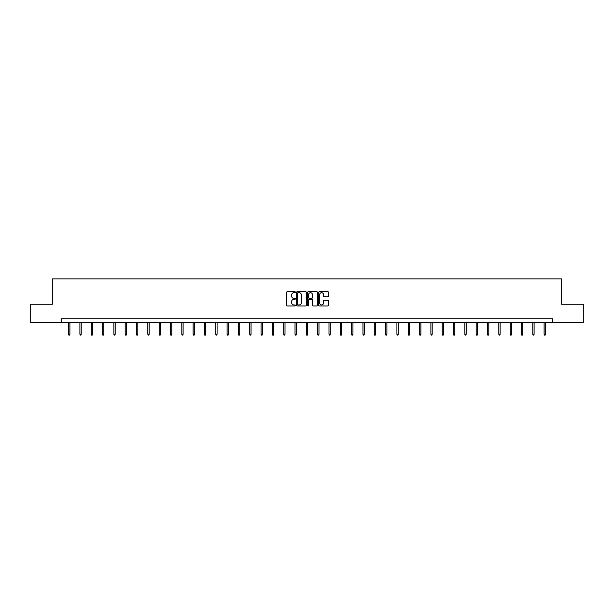 <?xml version="1.0" encoding="UTF-8"?>
<svg xmlns="http://www.w3.org/2000/svg" width="614" height="614" viewBox="0 0 614 614"><rect width="100%" height="100%" fill="white"/><g stroke="black" fill="none" stroke-linecap="round" stroke-linejoin="round"><path stroke-width="0.92" d="M295.388 292.203A0.499 0.499 0 0 0 294.889 291.704L287.321 291.704A0.714 0.714 0 0 0 286.608 292.417L286.608 305.242A0.714 0.714 0 0 0 287.321 305.949L294.889 305.949A0.499 0.499 0 0 0 295.388 305.45A0.499 0.499 0 0 0 294.889 304.951L293.906 304.951A2.279 2.279 0 0 1 291.627 302.671L291.627 301.604A2.279 2.279 0 0 1 293.906 299.325L294.889 299.325A0.499 0.499 0 0 0 295.388 298.826A0.499 0.499 0 0 0 294.889 298.327L293.906 298.327A2.279 2.279 0 0 1 291.627 296.048L291.627 294.981A2.279 2.279 0 0 1 293.906 292.701L294.889 292.701A0.499 0.499 0 0 0 295.388 292.203M327.822 296.723A0.714 0.714 0 0 0 328.528 296.017L328.528 292.417A0.714 0.714 0 0 0 327.822 291.704L319.41 291.704A0.714 0.714 0 0 0 318.704 292.417L318.704 305.242A0.714 0.714 0 0 0 319.41 305.949L327.822 305.949A0.714 0.714 0 0 0 328.528 305.242L328.528 300.891A0.714 0.714 0 0 0 327.822 300.185L324.223 300.185A0.714 0.714 0 0 0 323.509 300.891L323.509 303.047A1.903 1.903 0 0 1 321.606 304.951A1.903 1.903 0 0 1 319.702 303.047L319.702 294.605A1.903 1.903 0 0 1 321.606 292.701A1.903 1.903 0 0 1 323.509 294.605L323.509 296.017A0.714 0.714 0 0 0 324.223 296.723L327.822 296.723M61.546 322.419L30.7 322.419L30.7 304.268L52.328 304.268L52.328 278.871L561.672 278.871L561.672 304.268L583.3 304.268L583.3 322.419L552.454 322.419L552.454 318.789L61.546 318.789L61.546 322.419L552.454 322.419M306.378 292.417A0.714 0.714 0 0 0 305.665 291.704L297.26 291.704A0.714 0.714 0 0 0 296.547 292.417L296.547 305.242A0.714 0.714 0 0 0 297.26 305.949L305.665 305.949A0.714 0.714 0 0 0 306.378 305.242L306.378 292.417M308.335 291.704L316.74 291.704A0.714 0.714 0 0 1 317.453 292.417L317.453 305.242A0.714 0.714 0 0 1 316.74 305.949L313.148 305.949A0.714 0.714 0 0 1 312.434 305.242L312.434 300.039A0.714 0.714 0 0 0 311.72 299.325L309.333 299.325A0.714 0.714 0 0 0 308.619 300.039L308.619 305.45A0.499 0.499 0 0 1 308.121 305.949A0.499 0.499 0 0 1 307.622 305.45L307.622 292.417A0.714 0.714 0 0 1 308.335 291.704M298.043 292.701A0.499 0.499 0 0 0 297.544 293.2L297.544 304.452A0.499 0.499 0 0 0 298.043 304.951L299.072 304.951A2.279 2.279 0 0 0 301.351 302.671L301.351 294.981A2.279 2.279 0 0 0 299.072 292.701L298.043 292.701M312.434 294.643A1.903 1.903 0 0 0 310.523 292.74A1.903 1.903 0 0 0 308.619 294.643L308.619 297.613A0.714 0.714 0 0 0 309.333 298.327L311.72 298.327A0.714 0.714 0 0 0 312.434 297.613L312.434 294.643M69.889 334.185L69.605 335.129L68.875 335.129L68.584 334.185L69.889 334.185L69.889 322.419M68.584 334.185L68.584 322.419M81.217 334.185L80.925 335.129L80.196 335.129L79.904 334.185L81.217 334.185L81.217 322.419M79.904 334.185L79.904 322.419M92.537 334.185L92.246 335.129L91.517 335.129L91.233 334.185L92.537 334.185L92.537 322.419M91.233 334.185L91.233 322.419M103.858 334.185L103.566 335.129L102.845 335.129L102.553 334.185L103.858 334.185L103.858 322.419M102.553 334.185L102.553 322.419M115.179 334.185L114.887 335.129L114.166 335.129L113.874 334.185L115.179 334.185L115.179 322.419M113.874 334.185L113.874 322.419M126.499 334.185L126.208 335.129L125.486 335.129L125.195 334.185L126.499 334.185L126.499 322.419M125.195 334.185L125.195 322.419M137.82 334.185L137.536 335.129L136.807 335.129L136.515 334.185L137.82 334.185L137.82 322.419M136.515 334.185L136.515 322.419M149.148 334.185L148.857 335.129L148.127 335.129L147.836 334.185L149.148 334.185L149.148 322.419M147.836 334.185L147.836 322.419M160.469 334.185L160.177 335.129L159.448 335.129L159.164 334.185L160.469 334.185L160.469 322.419M159.164 334.185L159.164 322.419M171.79 334.185L171.498 335.129L170.776 335.129L170.485 334.185L171.79 334.185L171.79 322.419M170.485 334.185L170.485 322.419M183.11 334.185L182.818 335.129L182.097 335.129L181.805 334.185L183.11 334.185L183.11 322.419M181.805 334.185L181.805 322.419M194.431 334.185L194.147 335.129L193.418 335.129L193.126 334.185L194.431 334.185L194.431 322.419M193.126 334.185L193.126 322.419M205.759 334.185L205.467 335.129L204.738 335.129L204.447 334.185L205.759 334.185L205.759 322.419M204.447 334.185L204.447 322.419M217.08 334.185L216.788 335.129L216.059 335.129L215.767 334.185L217.08 334.185L217.08 322.419M215.767 334.185L215.767 322.419M228.4 334.185L228.109 335.129L227.38 335.129L227.096 334.185L228.4 334.185L228.4 322.419M227.096 334.185L227.096 322.419M239.721 334.185L239.429 335.129L238.708 335.129L238.416 334.185L239.721 334.185L239.721 322.419M238.416 334.185L238.416 322.419M251.042 334.185L250.75 335.129L250.028 335.129L249.737 334.185L251.042 334.185L251.042 322.419M249.737 334.185L249.737 322.419M262.362 334.185L262.078 335.129L261.349 335.129L261.057 334.185L262.362 334.185L262.362 322.419M261.057 334.185L261.057 322.419M273.69 334.185L273.399 335.129L272.67 335.129L272.378 334.185L273.69 334.185L273.69 322.419M272.378 334.185L272.378 322.419M285.011 334.185L284.719 335.129L283.99 335.129L283.706 334.185L285.011 334.185L285.011 322.419M283.706 334.185L283.706 322.419M296.332 334.185L296.04 335.129L295.319 335.129L295.027 334.185L296.332 334.185L296.332 322.419M295.027 334.185L295.027 322.419M307.652 334.185L307.361 335.129L306.639 335.129L306.348 334.185L307.652 334.185L307.652 322.419M306.348 334.185L306.348 322.419M318.973 334.185L318.681 335.129L317.96 335.129L317.668 334.185L318.973 334.185L318.973 322.419M317.668 334.185L317.668 322.419M330.294 334.185L330.01 335.129L329.281 335.129L328.989 334.185L330.294 334.185L330.294 322.419M328.989 334.185L328.989 322.419M341.622 334.185L341.33 335.129L340.601 335.129L340.309 334.185L341.622 334.185L341.622 322.419M340.309 334.185L340.309 322.419M352.943 334.185L352.651 335.129L351.922 335.129L351.638 334.185L352.943 334.185L352.943 322.419M351.638 334.185L351.638 322.419M364.263 334.185L363.972 335.129L363.25 335.129L362.958 334.185L364.263 334.185L364.263 322.419M362.958 334.185L362.958 322.419M375.584 334.185L375.292 335.129L374.571 335.129L374.279 334.185L375.584 334.185L375.584 322.419M374.279 334.185L374.279 322.419M386.904 334.185L386.62 335.129L385.891 335.129L385.6 334.185L386.904 334.185L386.904 322.419M385.6 334.185L385.6 322.419M398.233 334.185L397.941 335.129L397.212 335.129L396.92 334.185L398.233 334.185L398.233 322.419M396.92 334.185L396.92 322.419M409.553 334.185L409.262 335.129L408.533 335.129L408.241 334.185L409.553 334.185L409.553 322.419M408.241 334.185L408.241 322.419M420.874 334.185L420.582 335.129L419.853 335.129L419.569 334.185L420.874 334.185L420.874 322.419M419.569 334.185L419.569 322.419M432.195 334.185L431.903 335.129L431.181 335.129L430.89 334.185L432.195 334.185L432.195 322.419M430.89 334.185L430.89 322.419M443.515 334.185L443.224 335.129L442.502 335.129L442.21 334.185L443.515 334.185L443.515 322.419M442.21 334.185L442.21 322.419M454.836 334.185L454.552 335.129L453.823 335.129L453.531 334.185L454.836 334.185L454.836 322.419M453.531 334.185L453.531 322.419M466.164 334.185L465.873 335.129L465.143 335.129L464.852 334.185L466.164 334.185L466.164 322.419M464.852 334.185L464.852 322.419M477.485 334.185L477.193 335.129L476.464 335.129L476.18 334.185L477.485 334.185L477.485 322.419M476.18 334.185L476.18 322.419M488.805 334.185L488.514 335.129L487.792 335.129L487.501 334.185L488.805 334.185L488.805 322.419M487.501 334.185L487.501 322.419M500.126 334.185L499.834 335.129L499.113 335.129L498.821 334.185L500.126 334.185L500.126 322.419M498.821 334.185L498.821 322.419M511.447 334.185L511.155 335.129L510.434 335.129L510.142 334.185L511.447 334.185L511.447 322.419M510.142 334.185L510.142 322.419M522.767 334.185L522.483 335.129L521.754 335.129L521.463 334.185L522.767 334.185L522.767 322.419M521.463 334.185L521.463 322.419M534.096 334.185L533.804 335.129L533.075 335.129L532.783 334.185L534.096 334.185L534.096 322.419M532.783 334.185L532.783 322.419M545.416 334.185L545.125 335.129L544.395 335.129L544.111 334.185L545.416 334.185L545.416 322.419M544.111 334.185L544.111 322.419"/></g></svg>
